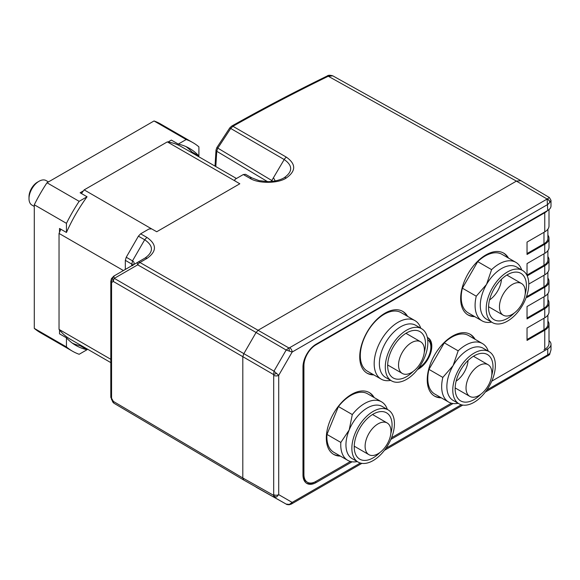 <?xml version="1.0" encoding="UTF-8"?>
<svg xmlns="http://www.w3.org/2000/svg" width="580" height="580" viewBox="0 0 580 580"><rect width="100%" height="100%" fill="white"/><g stroke="black" fill="none" stroke-linecap="round" stroke-linejoin="round"><path stroke-width="0.87" d="M418.912 367.691A16.726 9.657 120 0 0 419.036 367.626A16.726 9.657 120 0 0 429.867 353.184A16.726 9.657 120 0 0 427.714 339.684M430.78 348.79A18.509 10.687 120 0 0 431.02 345.774A18.509 10.687 120 0 0 427.569 337.546M418.724 367.959A18.509 10.687 120 0 0 420.42 366.727M417.549 369.511A18.509 10.687 120 0 0 431.803 346.231A18.509 10.687 120 0 0 427.975 337.756A18.509 10.687 120 0 0 427.351 337.444M475.092 339.314A35.677 20.597 120 0 0 470.308 334.356A35.677 20.597 120 0 0 452.465 336.125A35.677 20.597 120 0 0 429.157 367.568A35.677 20.597 120 0 0 434.623 396.154A35.677 20.597 120 0 0 441.308 397.829M407.602 316.368A35.677 20.597 120 0 0 402.81 311.416A35.677 20.597 120 0 0 384.968 313.185A35.677 20.597 120 0 0 361.659 344.629A35.677 20.597 120 0 0 367.133 373.215A35.677 20.597 120 0 0 373.817 374.89M374.173 397.575A35.677 20.597 120 0 0 369.387 392.624A35.677 20.597 120 0 0 351.545 394.385A35.677 20.597 120 0 0 328.236 425.829A35.677 20.597 120 0 0 333.71 454.423A35.677 20.597 120 0 0 340.395 456.09M508.515 258.107A35.677 20.597 120 0 0 503.73 253.155A35.677 20.597 120 0 0 485.888 254.917A35.677 20.597 120 0 0 462.579 286.361A35.677 20.597 120 0 0 468.046 314.954A35.677 20.597 120 0 0 474.737 316.622M549.006 209.597L549.006 225.939A14.493 8.366 0 0 1 544.765 231.855L527.032 242.092L527.032 254.475L544.765 244.238A14.493 8.366 180 0 0 549.006 238.322A14.493 8.366 180 0 0 547.89 235.103M315.455 344.607L315.904 344.861L544.765 212.737A14.493 8.366 180 0 0 547.368 210.685M315.904 344.861A16.95 9.787 120 0 0 303.92 365.625L303.137 365.168A16.95 9.787 -60 0 1 303.144 364.537M303.92 474.505A16.95 9.787 120 0 0 307.436 482.263L306.646 481.806A16.95 9.787 -60 0 1 303.137 474.048L303.92 474.505L303.92 365.625M307.436 482.263A16.95 9.787 120 0 0 315.904 481.422L350.472 461.47L315.121 481.878L316.223 482.516A18.734 10.817 -60 0 1 306.856 483.445A18.734 10.817 -60 0 1 302.977 474.868L302.977 367.075A18.734 10.817 -60 0 1 316.223 344.136L547.737 210.475A11.151 6.438 180 0 0 551 205.922L551 200.368L549.884 202.376A3.125 2.313 -139.4 0 0 547.128 199.034L549.39 197.533L520.905 180.677L516.417 181.105L258.303 330.129L256.077 332.478L137.707 264.842A4.459 1.508 -120 0 1 137.736 262.283L144.848 258.18C153.685 251.981 153.627 245.84 144.681 239.765L138.403 236.176L140.628 233.82L148.987 228.999L151.626 228.875L84.18 189.877L167.301 141.89A111.142 64.17 -60 0 1 168.055 141.999A111.142 64.17 -60 0 1 181.308 146.646L236.466 178.495M391.536 437.755L451.392 403.201L391.536 437.755M543.989 349.74A13.383 7.721 0 0 1 543.975 349.755L544.765 349.298A14.493 8.366 0 0 0 549.006 343.382L549.006 324.263A14.493 8.366 180 0 1 544.765 330.18L527.032 340.416L527.032 328.033L544.765 317.796A14.493 8.366 0 0 0 549.006 311.88L549.006 302.774A14.493 8.366 180 0 1 544.765 308.69L527.032 318.927L527.032 306.544L544.765 296.308A14.493 8.366 0 0 0 549.006 290.392L549.006 281.293A14.493 8.366 180 0 1 544.765 287.209L527.032 297.446L527.032 295.002M547.89 256.585A14.493 8.366 180 0 1 549.006 259.804L549.006 268.91A14.493 8.366 0 0 1 544.765 274.826L528.779 284.055M527.198 275.863L544.765 265.72A14.493 8.366 180 0 0 549.006 259.804M549.006 238.322L549.006 247.421A14.493 8.366 0 0 1 544.765 253.337L527.032 263.574L527.032 275.486M474.302 338.858A35.677 20.597 120 0 0 469.909 334.138M406.812 315.919A35.677 20.597 120 0 0 402.411 311.199M373.389 397.119A35.677 20.597 120 0 0 368.989 392.399M507.732 257.65A35.677 20.597 120 0 0 503.331 252.931M303.137 474.048L303.137 365.168M527.032 253.561L543.975 243.781A13.383 7.721 180 0 0 547.89 238.322L547.89 229.158M527.032 339.503L543.975 329.723A13.383 7.721 180 0 0 547.89 324.263L547.89 315.099M527.032 318.021L543.975 308.234A13.383 7.721 180 0 0 547.89 302.774L547.89 293.611M527.032 296.532L543.975 286.752A13.383 7.721 180 0 0 547.89 281.293L547.89 272.129M527.032 275.05L543.975 265.263A13.383 7.721 180 0 0 547.89 259.804L547.89 250.64M547.89 321.044A14.493 8.366 180 0 1 549.006 324.263M547.89 299.555A14.493 8.366 180 0 1 549.006 302.774M547.89 278.074A14.493 8.366 180 0 1 549.006 281.293M467.661 314.715A35.677 20.597 120 0 0 473.947 316.165M333.319 454.184A35.677 20.597 120 0 0 339.604 455.634M366.741 372.983A35.677 20.597 120 0 0 373.027 374.434M434.232 395.923A35.677 20.597 120 0 0 440.524 397.373M468.567 335.544L482.444 343.556L468.567 335.544A33.785 19.502 120 0 0 444.287 342.831L428.961 369.387A33.785 19.502 120 0 0 434.783 394.059L448.659 402.071A33.785 19.502 -60 0 1 442.837 377.399L453.103 365.625L458.164 350.842A33.785 19.502 -60 0 1 482.444 343.556A33.785 19.502 -60 0 1 488.273 351.168M458.164 403.31A33.785 19.502 -60 0 1 448.659 402.071L434.783 394.059M444.287 342.831L458.164 350.842M453.103 400.388L459.012 403.803A30.102 17.378 120 0 0 489.121 386.418A30.102 17.378 120 0 0 489.121 351.654L489.121 351.654A30.102 17.378 120 0 0 459.012 369.039A30.102 17.378 120 0 0 459.012 403.803L453.103 400.388A30.102 17.378 120 0 1 453.103 365.625A30.102 17.378 120 0 1 483.205 348.246L489.121 351.654L483.205 348.246M491.753 375.282A26.76 15.45 120 0 0 487.447 354.554A26.76 15.45 120 0 0 460.687 370.004A26.76 15.45 120 0 0 460.687 400.903L460.687 400.903A26.76 15.45 120 0 0 480.791 394.27M456.134 381.125A18.284 10.556 120 0 0 468.038 360.499M455.148 388.651A26.76 15.45 120 0 0 455.771 388.281M474.056 356.606A26.76 15.45 120 0 0 474.07 355.881M473.439 356.25L488.099 364.719A18.284 10.556 120 0 0 469.814 375.274A18.284 10.556 120 0 0 469.814 396.387L469.814 396.387A18.284 10.556 120 0 0 488.099 385.83A18.284 10.556 120 0 0 488.099 364.719L473.439 356.25M455.155 387.926L469.814 396.387L455.155 387.926M428.961 369.387L442.837 377.399M414.954 320.617L401.077 312.606A33.785 19.502 120 0 0 372.592 324.438A33.785 19.502 120 0 0 360.912 361.529A33.785 19.502 120 0 0 367.292 371.12L381.169 379.132A33.785 19.502 -60 0 1 374.789 369.54A33.785 19.502 -60 0 1 386.468 332.449A33.785 19.502 -60 0 1 414.954 320.617A33.785 19.502 -60 0 1 420.775 328.229M390.673 380.371A33.785 19.502 -60 0 1 381.169 379.132M421.624 328.715L415.715 325.3A30.102 17.378 120 0 0 390.333 335.849A30.102 17.378 120 0 0 379.922 368.902A30.102 17.378 120 0 0 385.606 377.45L391.522 380.864A30.102 17.378 120 0 0 416.904 370.315A30.102 17.378 120 0 0 427.308 337.263A30.102 17.378 120 0 0 421.624 328.715A30.102 17.378 120 0 0 396.241 339.264A30.102 17.378 120 0 0 385.838 372.316A30.102 17.378 120 0 0 391.522 380.864M424.263 352.343A26.76 15.45 120 0 0 425.01 339.213A26.76 15.45 120 0 0 419.956 331.615A26.76 15.45 120 0 0 397.394 340.989A26.76 15.45 120 0 0 388.143 370.366A26.76 15.45 120 0 0 393.197 377.964A26.76 15.45 120 0 0 413.293 371.33M387.65 365.712A26.76 15.45 120 0 0 388.274 365.342M406.565 333.667A26.76 15.45 120 0 0 406.573 332.942M424.06 346.963A18.284 10.556 120 0 0 420.601 341.772A18.284 10.556 120 0 0 405.188 348.181A18.284 10.556 120 0 0 398.866 368.256A18.284 10.556 120 0 0 402.317 373.447A18.284 10.556 120 0 0 417.738 367.046A18.284 10.556 120 0 0 424.06 346.963M381.524 401.817L367.647 393.805A33.785 19.502 120 0 0 363.399 392.363A33.785 19.502 120 0 0 338.43 406.558L326.961 434.427A33.785 19.502 120 0 0 333.863 452.327L347.739 460.339A33.785 19.502 -60 0 1 340.837 442.438L349.174 430.005L352.306 414.57A33.785 19.502 -60 0 1 377.275 400.374A33.785 19.502 -60 0 1 381.524 401.817A33.785 19.502 -60 0 1 387.353 409.429M357.251 461.578A33.785 19.502 -60 0 1 351.995 461.782A33.785 19.502 -60 0 1 347.739 460.339M338.43 406.558L352.306 414.57M388.201 409.922L382.285 406.507A30.102 17.378 120 0 0 378.501 405.217A30.102 17.378 120 0 0 349.174 430.005A30.102 17.378 120 0 0 352.183 458.649L358.099 462.064A30.102 17.378 120 0 0 361.884 463.355A30.102 17.378 120 0 0 389.818 441.663A30.102 17.378 120 0 0 388.201 409.922A30.102 17.378 120 0 0 384.409 408.632A30.102 17.378 120 0 0 356.482 430.324A30.102 17.378 120 0 0 358.099 462.064M390.84 433.543A26.76 15.45 120 0 0 386.526 412.822A26.76 15.45 120 0 0 383.162 411.67A26.76 15.45 120 0 0 358.331 430.954A26.76 15.45 120 0 0 359.767 459.172A26.76 15.45 120 0 0 363.138 460.317A26.76 15.45 120 0 0 379.871 452.538M354.228 446.919A26.76 15.45 120 0 0 354.851 446.542M373.136 414.874A26.76 15.45 120 0 0 373.15 414.142M371.2 455.438A18.284 10.556 120 0 0 388.158 442.257A18.284 10.556 120 0 0 387.179 422.979A18.284 10.556 120 0 0 384.881 422.197A18.284 10.556 120 0 0 367.916 435.37A18.284 10.556 120 0 0 368.894 454.655A18.284 10.556 120 0 0 371.2 455.438M326.961 434.427L340.837 442.438M477.717 261.631L491.593 269.642A33.785 19.502 -60 0 1 515.866 262.349L501.99 254.337A33.785 19.502 120 0 0 477.717 261.631L462.383 288.188A33.785 19.502 120 0 0 468.205 312.852A33.785 19.502 120 0 0 468.205 312.859L482.082 320.87L468.205 312.852M501.99 254.337L515.866 262.349A33.785 19.502 -60 0 1 521.696 269.961M491.593 322.103A33.785 19.502 -60 0 1 482.082 320.87A33.785 19.502 -60 0 1 476.26 296.199L486.526 284.418L491.593 269.642M486.526 319.181L492.442 322.596A30.102 17.378 120 0 0 522.544 305.218A30.102 17.378 120 0 0 522.544 270.454L522.544 270.454A30.102 17.378 120 0 0 492.442 287.832A30.102 17.378 120 0 0 492.442 322.596L486.526 319.181A30.102 17.378 120 0 1 486.526 284.418A30.102 17.378 120 0 1 516.628 267.039L522.544 270.454L516.628 267.039M525.175 294.075A26.76 15.45 120 0 0 520.869 273.347A26.76 15.45 120 0 0 494.109 288.796A26.76 15.45 120 0 0 494.109 319.703L494.109 319.703A26.76 15.45 120 0 0 514.213 313.07M489.556 299.918A18.284 10.556 120 0 0 501.461 279.299M488.57 307.451A26.76 15.45 120 0 0 489.194 307.074M507.478 275.406A26.76 15.45 120 0 0 507.493 274.673M506.862 275.05L521.522 283.511A18.284 10.556 120 0 0 503.237 294.067A18.284 10.556 120 0 0 503.237 315.187L503.237 315.187A18.284 10.556 120 0 0 521.522 304.623A18.284 10.556 120 0 0 521.522 283.511L506.862 275.05M488.577 306.719L503.237 315.187L488.577 306.719M462.383 288.188L476.26 296.199M306.32 483.096A18.734 10.817 120 0 0 315.121 481.878M549.006 340.627A11.151 6.438 180 0 1 551 344.302A11.151 6.438 180 0 1 547.737 348.856L491.767 381.169M453.024 403.535L390.848 439.43M352.111 461.796L316.223 482.516M289.369 504.411L286.172 504.1L243.731 480.022L286.187 504.107C286.723 504.013 285.425 504.564 289.202 504.752L289.202 504.752A3.567 0.5 -96.1 0 0 289.369 504.411L292.153 502.403L278.712 494.646L278.712 375.325A3.567 2.059 180 0 1 273.688 375.34L273.977 371.149L114.296 278.364A4.459 2.61 120.3 0 0 113.368 281.474A4.459 3.654 -120 0 1 114.318 275.805L114.318 275.805A4.459 1.508 -120 0 0 114.296 278.364L137.707 264.842A4.459 2.61 -60.3 0 1 139.94 262.493L288.847 347.942L289.652 347.688A3.567 2.059 60 0 1 292.153 352.046L278.712 375.325L273.977 371.149L286.172 350.037L256.077 332.478L243.731 353.865L242.802 356.968L242.802 477.985L243.731 480.022L114.296 403.434A4.459 2.588 120.6 0 0 114.296 403.434A4.459 2.588 120.6 0 1 113.368 401.396L242.802 477.985L273.506 495.269L273.688 494.653A3.567 2.059 0 0 0 278.712 494.646L276.551 497.009A3.567 2.857 -136.9 0 1 273.506 495.269L273.977 497.06L276.551 497.009M549.884 202.376L547.737 204.486L292.153 352.046L286.172 350.037L288.847 347.942A3.567 0.515 84.4 0 1 289.369 351.161M286.252 504.143L256.099 487.171M111.549 399.692L111.57 398.235L113.368 401.396L112.679 401.802L110.802 397.148A2.675 1.544 0 0 0 110.802 397.155A2.675 1.544 0 0 0 111.57 398.235L111.57 282.511A2.675 1.544 180 0 1 110.802 281.43L111.403 278.675A2.675 0.377 24.2 0 0 111.549 278.915L111.57 282.511L113.368 281.474L273.506 374.513A3.567 0.515 -24.4 0 0 276.551 373.361M547.737 210.475L547.128 199.034L516.417 181.105L328.28 76.248A2.675 1.406 -116 0 0 327.127 76.038L327.127 76.038C328.157 75.088 330.056 75.03 332.833 75.857L328.28 76.248C295.438 92.271 263.646 108.946 232.906 126.288L230.623 128.608L217.761 148.219L216.761 151.278L215.804 166.561M547.194 355.366C548.136 356.207 548.317 356.033 547.737 354.844L549.884 353.466L551 349.856L549.477 354.67A3.125 2.269 -140.5 0 0 549.884 353.466M549.419 354.735A3.125 2.269 -140.5 0 0 549.477 354.67L549.354 354.815A3.125 2.32 -138.1 0 0 549.354 354.808A3.125 2.32 -138.1 0 0 549.826 353.532M360.354 463.028L292.153 502.403A3.567 2.059 60 0 1 291.414 504.034L361.876 463.355M549.826 202.442A3.125 2.24 -140.2 0 0 547.194 199.194A3.567 2.059 60 0 0 547.034 199.092L289.652 347.688M111.549 278.915L113.76 276.131L137.736 262.283A4.459 2.574 60 0 1 139.94 262.493L147.044 258.383A4.459 2.574 -120 0 0 144.848 258.18M215.013 166.105L216.014 150.01L216.876 147.559L229.76 127.912L284.2 159.536A4.459 2.617 -60 0 1 286.44 157.194C296.133 164.104 296.083 171.042 286.281 178.002A4.459 2.574 -120 0 0 284.077 177.792C292.827 171.687 292.871 165.597 284.2 159.536L271.802 180.525A5.43 3.139 180 0 1 272.76 181.315M216.876 147.559L271.802 180.525A4.459 2.617 -59.1 0 0 271.331 181.468M216.014 150.01A2.675 1.667 4.2 0 0 216.761 151.278L267.496 181.612M284.077 177.792C279.176 180.909 269.801 181.852 267.743 181.62L259.021 180.619L251.85 177.879L249.625 178.103L243.303 174.544L245.536 174.319L251.836 177.871M125.324 269.454L125.324 260.333L126.244 257.23L138.403 236.176M110.802 281.43L110.802 397.155M140.628 233.82L146.899 237.408L144.681 239.765L132.501 260.877A5.43 3.139 180 0 1 132.53 265.292M81.432 193.524A111.142 64.17 -60 0 1 83.426 190.856L80.12 192.77L87.058 196.772L79.156 201.332L46.987 182.765L154.034 120.966L186.194 139.534A120.422 69.528 -60 0 1 192.886 142.622A120.422 69.528 -60 0 1 198.904 146.87L198.904 155.991L191.965 151.989L191.965 152.801M186.194 139.534L178.299 144.094L171.361 140.092L168.055 141.999M191.965 151.989A113.731 65.663 120 0 0 185.97 146.595M80.823 345.31L80.12 345.716L87.058 349.718L79.156 354.279A120.422 69.528 -60 0 1 72.471 351.197L40.303 332.623A120.422 69.528 -60 0 1 34.285 328.374L66.453 346.942L66.453 337.821L59.515 333.819L59.515 329.998A111.142 64.17 -60 0 1 59.037 329.404L59.037 233.421A111.142 64.17 -60 0 1 59.515 232.283L59.515 228.462L66.453 232.464L66.453 223.344A120.422 69.528 -60 0 1 79.156 201.332M59.515 232.283A111.142 64.17 -60 0 1 60.828 229.223M34.285 328.374L34.285 204.769L66.453 223.344M110.802 362.616L70.165 339.155A111.142 64.17 -60 0 1 59.515 329.998M72.449 343.215A113.731 65.663 120 0 0 80.12 345.716M178.299 144.094A113.731 65.663 -60 0 1 189.544 148.415A113.731 65.663 -60 0 1 198.904 155.991M34.285 204.769A120.422 69.528 -60 0 1 46.987 182.765M154.034 120.966A120.422 69.528 -60 0 1 160.718 124.047L192.886 142.622M87.058 349.718A113.731 65.663 -60 0 1 75.813 345.404A113.731 65.663 -60 0 1 66.453 337.821M72.471 351.197A120.422 69.528 -60 0 1 66.453 346.942M66.453 232.464A113.731 65.663 -60 0 1 87.058 196.772M48.444 181.924L46.095 180.569A14.159 8.178 120 0 0 39.012 181.272L39.012 181.272A14.159 8.178 120 0 0 29 198.614A14.159 8.178 120 0 0 31.936 205.095L34.285 206.451M37.439 182.178L39.012 181.272L37.439 182.178A11.934 6.888 -60 0 0 29 196.794L29 198.614M110.802 359.296L59.037 329.404M123.431 270.548L59.037 233.421M83.426 190.856A111.142 64.17 -60 0 1 84.18 189.877M243.303 174.544L234.944 179.365L234.813 180.851L167.301 141.89M275.108 180.946A31.219 18.023 120 0 0 273.412 177.799M544.765 231.855L544.765 212.737M544.765 349.298L544.765 330.18M544.765 317.796L544.765 308.69M544.765 296.308L544.765 287.209M544.765 274.826L544.765 265.72M544.765 253.337L544.765 244.238M543.975 232.312L543.975 243.781M385.939 448.253L461.274 404.76M486.859 389.992L547.737 354.844L547.737 348.856M273.688 494.653L273.688 375.34M286.44 157.194L232.906 126.288A2.675 1.53 -119.4 0 0 231.608 126.15L231.608 126.15C262.399 108.786 294.234 92.082 327.127 76.038M286.281 178.002C278.037 183.715 257.788 183.766 249.625 178.103M132.697 265.183A4.125 2.385 0 0 0 131.573 263.98L125.324 260.333M126.244 257.23L132.501 260.877L131.573 265.843M146.899 237.408C156.89 244.325 156.941 251.321 147.044 258.383M151.626 228.875L156.731 231.746L239.823 183.773L234.813 180.851M543.975 318.253L543.975 329.723M543.975 296.764L543.975 308.234M543.975 275.282L543.975 286.752M543.975 253.793L543.975 265.263M405.949 333.312L420.601 341.772M387.665 364.987L402.317 373.447M372.527 414.519L387.179 422.979M354.235 446.187L368.894 454.655M551 200.368L549.39 197.533M551 344.302L551 349.856M384.417 450.341L462.797 405.087M485.337 392.073L549.354 354.808M289.202 504.752L291.414 504.034M114.318 275.805L137.736 262.283M243.716 480.015L114.282 403.426A4.459 4.459 0 0 1 112.679 401.802M229.76 127.912L231.608 126.15M520.84 180.641L332.833 75.857M245.521 174.312L251.85 177.879M111.403 278.675L113.76 276.131M132.784 265.669L132.965 264.958L132.501 265.306"/></g></svg>
